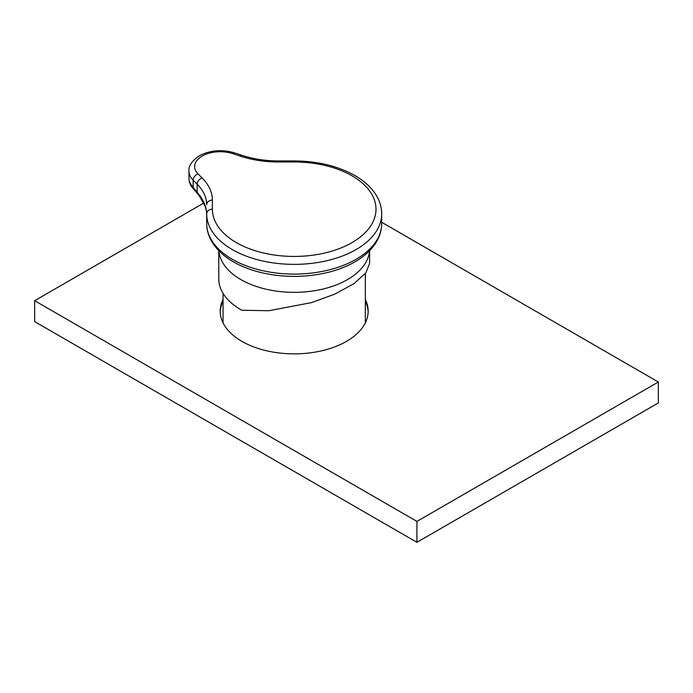 <?xml version="1.0" encoding="UTF-8"?>
<svg xmlns="http://www.w3.org/2000/svg" width="693" height="693" viewBox="0 0 693 693"><rect width="100%" height="100%" fill="white"/><g stroke="black" fill="none" stroke-linecap="round" stroke-linejoin="round"><path stroke-width="1.04" d="M220.227 312.084A73.978 42.715 180 0 1 223.059 301.282M223.059 299.428A73.978 42.715 0 0 0 220.209 311.157A73.978 42.715 0 0 0 241.883 341.354A73.978 42.715 0 0 0 322.496 350.615A73.978 42.715 0 0 0 368.165 311.157A73.978 42.715 0 0 0 365.324 299.428M365.324 301.282A73.978 42.715 180 0 1 368.148 312.084M203.742 203.075L34.65 300.701L416.917 521.405L658.35 382.016L381.687 222.28M658.35 382.016L658.35 402.919L416.917 542.307L34.65 321.613L34.65 300.701M416.917 521.405L416.917 542.307M218.789 250.675L218.789 278.907A75.398 43.529 0 0 0 240.869 309.684A75.398 43.529 0 0 0 241.892 310.256L268.867 310.724L311.581 302.607L334.754 294.144L353.993 283.619L365.887 272.834L369.594 263.479L369.594 250.675M206.696 213.851A5.691 4.643 0 0 1 212.387 209.208A81.8 47.228 0 0 0 236.348 242.602A81.8 47.228 0 0 0 352.035 242.602A81.8 47.228 0 0 0 352.035 175.814A81.8 47.228 0 0 0 294.187 161.98L278.43 161.98A76.819 44.352 180 0 1 240.021 156.038L233.056 153.716A5.691 2.322 -71.6 0 1 234.858 152.962L241.822 155.284C253.101 159.009 265.306 160.897 278.43 160.932L294.187 160.932C317.55 161.097 337.786 165.965 354.877 175.528C365.246 181.505 372.765 188.782 377.442 197.366C380.24 202.651 381.661 208.151 381.687 213.851A87.491 50.511 180 0 1 327.668 260.525A87.491 50.511 180 0 1 232.32 249.575A87.491 50.511 180 0 1 206.696 213.851L206.696 223.579A87.491 50.511 0 0 0 232.32 259.295A87.491 50.511 0 0 0 327.668 270.244A87.491 50.511 0 0 0 381.687 223.579C381.661 229.21 380.284 234.632 377.546 239.856C373.622 247.228 367.524 253.673 359.269 259.173A85.984 49.645 180 0 1 233.394 261.833A85.984 49.645 180 0 1 229.114 259.173C220.85 253.673 214.761 247.228 210.828 239.856C208.099 234.632 206.722 229.21 206.696 223.579M233.056 153.716A25.606 14.787 0 0 0 202.139 156.064A25.606 14.787 0 0 0 198.077 173.908L202.096 177.928A76.819 44.352 180 0 1 212.387 200.104A5.691 4.643 180 0 0 206.696 204.756A71.136 41.069 0 0 0 197.167 184.217L193.148 180.197A31.298 18.07 180 0 1 188.955 171.162L188.955 178.136A31.298 18.07 0 0 0 192.264 186.226L199.801 195.582C204.366 201.932 206.661 208.195 206.696 214.38C206.947 213.279 206.453 210.637 205.232 206.471L200.277 197.427A5.691 3.794 145.1 0 1 199.801 195.582M192.264 186.226A5.691 4.158 139.1 0 0 193.061 188.487C190.402 185.447 189.033 181.999 188.955 178.136M202.096 177.928A5.691 4.028 135 0 0 197.167 184.217L197.167 191.822A5.691 3.439 141.7 0 0 197.626 193.711L200.277 197.427M198.588 193.797A5.691 3.344 145.9 0 0 198.917 195.469M369.516 250.753A75.398 43.529 180 0 1 321.483 289.388A75.398 43.529 180 0 1 240.869 279.591A75.398 43.529 180 0 1 218.867 250.753M198.077 173.908A5.691 4.028 135 0 0 193.148 180.197L193.148 187.188A5.691 3.941 136.2 0 0 193.971 189.484L197.626 193.711M212.387 200.104L212.387 209.208M241.822 155.284A5.691 2.322 108.4 0 0 240.021 156.038M278.43 160.932L278.43 161.98M294.187 160.932L294.187 161.98M223.059 293.338L223.059 322.886M365.324 273.562L365.324 322.886M381.687 213.851L381.687 223.579M234.858 152.962C222.323 149.255 210.603 150.112 199.705 155.553C192.013 160.655 188.435 165.852 188.955 171.162M193.061 188.487L193.971 189.484"/></g></svg>
